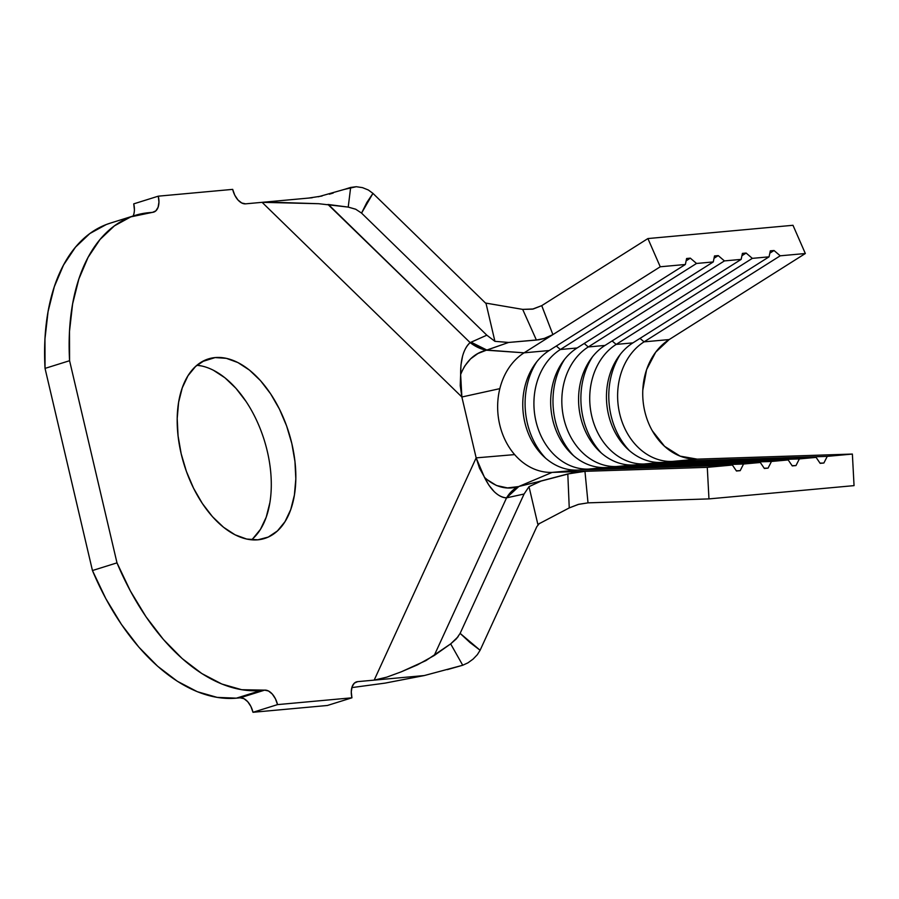<?xml version="1.0" encoding="UTF-8"?>
<svg xmlns="http://www.w3.org/2000/svg" width="899" height="899" viewBox="0 0 899 899"><rect width="100%" height="100%" fill="white"/><g stroke="black" fill="none" stroke-linecap="round" stroke-linejoin="round"><path stroke-width="1.35" d="M251.529 539.805A94.069 54.749 72.6 0 0 264.216 440.027A94.069 54.749 72.6 0 0 196.937 365.252L201.803 366.017M215.142 357.577A94.069 54.749 -107.4 0 1 290.411 437.97A94.069 54.749 -107.4 0 1 264.587 538.479A94.069 54.749 -107.4 0 1 257.878 539.816L268.262 537.074L277.431 530.938L285.017 521.645L290.748 509.542L294.389 495.113L295.816 478.886L294.951 461.502L291.849 443.634L286.612 425.957L279.454 409.146L270.644 393.863L260.53 380.682L249.484 370.118L237.943 362.578L226.346 358.341L215.142 357.577L204.747 360.308L195.589 366.444L187.992 375.737L182.272 387.84L178.62 402.28L177.204 418.496L178.069 435.88L181.171 453.748L186.408 471.436L193.566 488.236L202.376 503.519L212.49 516.7L223.536 527.264L235.077 534.815L246.674 539.052L257.878 539.816A94.069 54.749 -107.4 0 1 182.609 459.411A94.069 54.749 -107.4 0 1 208.422 358.903A94.069 54.749 -107.4 0 1 215.142 357.577L202.151 361.634L215.142 357.577M361.499 213.052L355.656 209.197L348.216 207.096L328.427 204.523L470.143 342.62C463.626 348.621 460.457 359.274 460.636 374.591C465.929 361.218 474.503 353.093 486.359 350.205L470.143 342.62L486.831 335.192L361.555 213.108L372.95 193.375L486.067 303.604L494.922 341.339L486.067 303.604L372.95 193.375L366.792 202.578L361.555 213.108L486.831 335.192L494.922 341.339L508.62 342.452L494.922 341.339L486.831 335.192L471.087 342.193L486.921 350.071L471.087 342.193L470.143 342.62A47.433 31.195 64.3 0 0 486.359 350.205L508.62 342.452L536.4 340.058L522.679 309.38L485.482 303.03M486.651 479.369L496.462 485.494L507.463 487.91L518.363 486.606C506.362 490.146 495.057 487.044 484.449 477.313C490.955 490.393 498.327 497.237 506.553 497.855L518.363 486.606A47.433 32.117 78.9 0 0 506.553 497.855L524.083 494.012L529.005 486.662L541.131 481.055L518.903 486.449L552.143 472.402L707.288 467.334L708.963 498.9L707.288 467.334L584.957 471.334L588.013 502.856L708.963 498.9L854.05 485.629L852.376 454.062L827.26 456.366L672.115 461.434L671.778 462.108L672.115 461.434L827.26 456.366L852.376 454.062L697.219 459.142L672.115 461.434A63.245 51.029 -95.2 0 1 619.669 413.664A63.245 51.029 -95.2 0 1 644.066 341.856L640.009 338.384L644.066 341.856L669.171 339.564A63.245 51.029 -95.2 0 0 644.785 411.371A63.245 51.029 -95.2 0 0 697.219 459.142L672.115 461.434A63.245 51.029 84.8 0 1 619.669 413.664A63.245 51.029 84.8 0 1 644.066 341.856L780.22 255.81L644.066 341.856L669.171 339.564L805.335 253.518L780.22 255.81L774.039 250.506L770.319 250.843L774.039 250.506L780.22 255.81L805.335 253.518L792.985 225.289L647.909 238.561L660.248 266.778L685.364 264.486L686.611 258.496L690.331 258.159L696.523 263.463L713.267 261.935L714.514 255.945L718.234 255.608L724.425 260.912L741.169 259.384L742.417 253.394L746.136 253.057L752.328 258.361L769.061 256.833L770.319 250.843L769.061 256.833L752.328 258.361L616.163 344.407L632.907 342.879L769.061 256.833L632.907 342.879A63.245 51.029 -95.2 0 0 608.511 414.686A63.245 51.029 -95.2 0 0 660.956 462.457L644.212 463.985A63.245 51.029 84.8 0 1 591.778 416.215A63.245 51.029 84.8 0 1 616.163 344.407L632.907 342.879A63.245 51.029 84.8 0 0 608.511 414.686A63.245 51.029 84.8 0 0 660.956 462.457L644.212 463.985L799.357 458.917L816.101 457.389L660.956 462.457L816.101 457.389L799.357 458.917L795.975 465.57L792.255 465.907L788.198 459.94L633.053 465.008L616.309 466.536A63.245 51.029 84.8 0 1 563.875 418.765A63.245 51.029 84.8 0 1 588.261 346.958L605.005 345.43L741.169 259.384L724.425 260.912L588.261 346.958L605.005 345.43A63.245 51.029 -95.2 0 0 580.619 417.237A63.245 51.029 -95.2 0 0 633.053 465.008L616.309 466.536L771.466 461.468L788.198 459.94L771.466 461.468L768.072 468.121L764.352 468.458L760.307 462.491L605.151 467.559L588.407 469.087A63.245 51.029 84.8 0 1 535.973 421.316A63.245 51.029 84.8 0 1 560.369 349.509L577.102 347.98L713.267 261.935L696.523 263.463L560.369 349.509L577.102 347.98A63.245 51.029 -95.2 0 0 552.716 419.788A63.245 51.029 -95.2 0 0 605.151 467.559L588.407 469.087L743.563 464.019L760.307 462.491L743.563 464.019L740.18 470.671L736.461 471.009L732.404 465.041L577.248 470.11L552.143 472.402A63.245 51.029 84.8 0 1 514.633 454.602A63.245 51.029 84.8 0 1 499.833 388.649A63.245 51.029 84.8 0 1 524.095 352.824L549.199 350.531L685.364 264.486L660.248 266.778L524.095 352.824L549.199 350.531A63.245 51.029 -95.2 0 0 524.814 422.339A63.245 51.029 -95.2 0 0 577.248 470.11L552.143 472.402A63.245 51.029 84.8 0 1 514.633 454.602A63.245 51.029 84.8 0 1 499.833 388.649A63.245 51.029 84.8 0 1 524.095 352.824L552.896 334.619L543.805 338.631L538.816 339.766L508.62 342.452L486.921 350.071L524.095 352.824L486.359 350.205L477.92 353.521L470.537 358.903L464.671 366.129L461.783 371.647L460.636 374.591L460.243 385.649L461.872 396.998L476.155 457.872L374.175 680.127L357.645 681.644L354.352 683.128L352.116 686.724L351.273 691.882L351.936 697.804L277.533 704.614L275.454 698.815L272.273 694.028L268.475 690.983L264.643 690.14L241.719 689.713L221.851 684.027L201.837 673.553L182.194 658.574L163.416 639.481L145.998 616.759L130.389 590.991L116.994 562.864L69.583 360.713L69.493 331.36L72.617 303.884L78.865 279.005L88.08 257.35L100.025 239.482L114.398 225.863L130.816 216.861L152.572 212.344L155.864 210.849L158.1 207.253L158.954 202.106L158.28 196.173L232.684 189.374L234.763 195.173L237.943 199.96L241.741 202.994L245.573 203.837L262.103 202.331L461.872 396.998L262.103 202.331L245.573 203.837A15.811 9.204 -107.4 0 1 232.684 189.374L158.28 196.173L133.737 203.859L158.28 196.173A15.811 9.204 -107.4 0 1 153.707 212.119A15.811 9.204 -107.4 0 1 152.572 212.344L148.852 212.681A197.634 115.016 -107.4 0 0 134.76 215.49L110.217 223.166A197.634 115.016 72.6 0 0 45.04 368.388L69.583 360.713A197.634 115.016 -107.4 0 1 134.76 215.49M536.838 526.623L539.501 523.353L536.838 526.623L480.111 650.258L536.838 526.623M652.326 430.801L664.563 446.309L680.116 456.13L697.219 459.142L852.376 454.062L854.05 485.629L708.963 498.9L588.013 502.856L578.664 504.317L569.247 507.913L567.808 473.942L584.957 471.334L552.143 472.402L518.903 486.449L506.553 497.855L434.206 655.517L450.669 643.886L456.411 638.807L460.131 633.379L524.083 494.012L529.005 486.662L537.86 524.398L569.247 507.913L537.86 524.398L529.005 486.662L541.131 481.055L572.663 472.818L582.889 471.436M116.994 562.864L92.451 570.539A197.634 115.016 72.6 0 0 236.381 698.163L260.924 690.488A197.634 115.016 -107.4 0 1 116.994 562.864L92.451 570.539L45.04 368.388L69.583 360.713L116.994 562.864M447.264 669.643L462.727 665.249L450.669 643.886L425.935 660.608L401.156 671.868L386.772 677.149L374.175 680.127L357.645 681.644A15.811 9.204 -107.4 0 0 356.521 681.869A15.811 9.204 -107.4 0 0 351.936 697.804L327.393 705.479L252.99 712.289L277.533 704.614L351.936 697.804L327.393 705.479L252.99 712.289L250.911 706.49L247.731 701.703L243.932 698.658L240.1 697.826L236.381 698.163L260.924 690.488L264.643 690.14L240.1 697.826L236.381 698.163L217.176 697.388L197.308 691.702L177.294 681.228L157.651 666.249L138.873 647.156L121.455 624.434L105.846 598.678L92.451 570.539L45.04 368.388L44.95 339.035L48.074 311.56L54.322 286.68L63.537 265.025L75.482 247.158L89.855 233.538L106.273 224.536L110.476 223.087M458.142 636.694L450.669 643.886L462.727 665.249L424.294 675.554L374.175 680.127L476.155 457.872L479.538 468.244L488.865 485.145L494.158 491.607C498.574 495.787 502.698 497.866 506.553 497.855L434.206 655.517L417.383 664.9L401.156 671.868L386.772 677.149L374.175 680.127L424.294 675.554L385.143 683.105L351.846 687.6L385.143 683.105L424.485 675.486M462.727 665.249L467.963 662.833L473.099 659.102L477.324 654.697L480.111 650.258L469.986 642.538L460.131 633.379L524.083 494.012L507.53 497.641M368.32 189.992L372.95 193.375L368.32 189.992L362.499 187.644L356.285 186.711L344.519 189.363L350.655 187.442L348.216 207.096L350.655 187.442L356.285 186.711M312.223 197.746L262.103 202.331L318.684 203.713L348.216 207.096L355.903 209.31M134.412 209.782L133.737 203.859A15.811 9.204 72.6 0 1 133.119 215.996L133.558 214.928M252.889 538.613L260.474 529.32L266.205 517.217L269.846 502.788M246.101 401.538L235.988 388.357L224.941 377.794L213.4 370.253M333.226 193.038L329.371 194.184M322.044 196.027L308.503 198.083L262.103 202.331M327.955 204.466L470.143 342.62C466.963 345.205 464.446 349.7 462.58 356.105L460.962 365.039L460.636 374.591L461.872 396.998L499.833 388.649L461.872 396.998L476.155 457.872L514.633 454.602L476.155 457.872L484.449 477.313M477.324 654.697L480.111 650.258L460.131 633.379M268.329 202.095L318.684 203.713M318.325 196.78L344.519 189.363M541.726 305.649L552.896 334.619L660.248 266.778L647.909 238.561L541.749 305.638L532.5 309.144L522.679 309.38L533.287 308.975L541.749 305.638L552.896 334.619L545.052 338.249L536.4 340.058L522.679 309.38L485.494 303.042M518.903 486.449L535.557 482.336M538.883 481.561L567.808 473.942L569.247 507.913L578.304 504.406L588.013 502.856L584.957 471.334M541.749 305.638L647.909 238.561L792.985 225.289L805.335 253.518L669.171 339.564L655.719 352.138L646.583 369.669L642.796 390.188M707.288 467.334L732.404 465.041L707.288 467.334M827.26 456.366L823.877 463.019L820.158 463.356L816.101 457.389L820.158 463.356L823.877 463.019L820.012 463.142L823.877 463.019L827.26 456.366M556.312 346.036L560.369 349.509L696.523 263.463L690.331 258.159L686.128 260.822L690.331 258.159L686.611 258.496L685.364 264.486L549.199 350.531A63.245 51.029 84.8 0 0 524.814 422.339A63.245 51.029 84.8 0 0 577.248 470.11L732.404 465.041L736.461 471.009L740.18 470.671L736.315 470.795L740.18 470.671L743.563 464.019L588.407 469.087L588.07 469.761L588.407 469.087A63.245 51.029 -95.2 0 1 535.973 421.316A63.245 51.029 -95.2 0 1 560.369 349.509L556.312 346.036M545.581 458.153A69.571 56.131 84.8 0 1 536.77 361.791A69.571 56.131 -95.2 0 0 545.581 458.153M584.215 343.485L588.261 346.958L724.425 260.912L718.234 255.608L714.031 258.271L718.234 255.608L714.514 255.945L713.267 261.935L577.102 347.98A63.245 51.029 84.8 0 0 552.716 419.788A63.245 51.029 84.8 0 0 605.151 467.559L760.307 462.491L764.352 468.458L768.072 468.121L764.217 468.244L768.072 468.121L771.466 461.468L616.309 466.536L615.972 467.21L616.309 466.536A63.245 51.029 -95.2 0 1 563.875 418.765A63.245 51.029 -95.2 0 1 588.261 346.958L584.215 343.485M573.472 455.602A69.571 56.131 84.8 0 1 564.662 359.24A69.571 56.131 -95.2 0 0 573.472 455.602M612.118 340.935L616.163 344.407L752.328 258.361L746.136 253.057L741.933 255.721L746.136 253.057L742.417 253.394L741.169 259.384L605.005 345.43A63.245 51.029 84.8 0 0 580.619 417.237A63.245 51.029 84.8 0 0 633.053 465.008L788.198 459.94L792.255 465.907L795.975 465.57L792.109 465.693L795.975 465.57L799.357 458.917L644.212 463.985L643.875 464.659L644.212 463.985A63.245 51.029 -95.2 0 1 591.778 416.215A63.245 51.029 -95.2 0 1 616.163 344.407L612.118 340.935M601.375 453.051A69.571 56.131 84.8 0 1 592.565 356.689A69.571 56.131 -95.2 0 0 601.375 453.051M774.039 250.506L769.836 253.17L774.039 250.506M629.278 450.5A69.571 56.131 84.8 0 1 620.467 354.139A69.571 56.131 -95.2 0 0 629.278 450.5M264.643 690.14A15.811 9.204 -107.4 0 1 277.533 704.614L252.99 712.289A15.811 9.204 72.6 0 0 240.1 697.826L264.643 690.14"/></g></svg>

